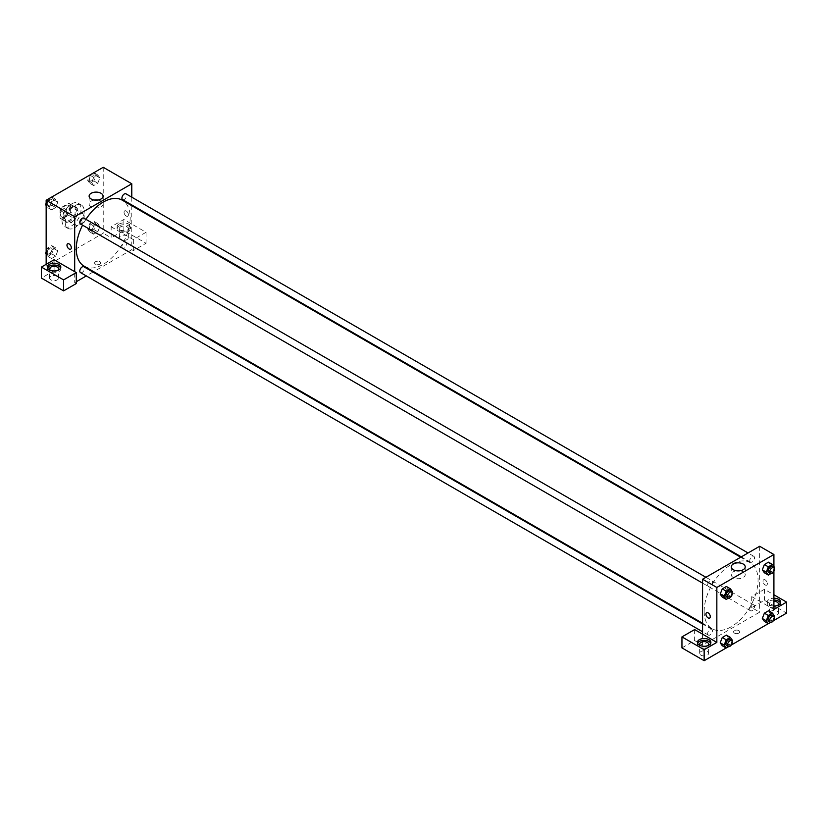 <?xml version="1.0" encoding="UTF-8"?>
<svg xmlns="http://www.w3.org/2000/svg" width="828" height="828" viewBox="0 0 828 828"><rect width="100%" height="100%" fill="white"/><g stroke="black" fill="none" stroke-linecap="round" stroke-linejoin="round"><path stroke-width="0.62" stroke-dasharray="4.14 3.1" d="M74.696 222.225A6.727 3.881 120 0 0 76.093 225.299A6.727 3.881 120 0 0 82.821 221.418A6.727 3.881 120 0 0 82.821 213.655A6.727 3.881 120 0 0 77.635 215.456A6.727 3.881 120 0 0 74.696 222.225M60.423 213.986A6.727 3.881 120 0 0 61.821 217.06A6.727 3.881 120 0 0 68.548 213.179A6.727 3.881 120 0 0 68.548 205.416A6.727 3.881 120 0 0 63.363 207.217A6.727 3.881 120 0 0 60.423 213.986M61.841 207.217L68.517 203.367A8.684 5.009 120 0 1 69.521 203.719A8.684 5.009 120 0 1 70.339 204.412L70.339 212.113A8.684 5.009 120 0 1 68.517 215.259L61.841 219.12A8.684 5.009 120 0 1 60.837 218.758A8.684 5.009 120 0 1 60.03 218.064L60.03 210.364A8.684 5.009 120 0 1 61.841 207.217L66.602 209.96L73.278 206.11L68.517 203.367M68.517 215.259L73.278 218.012L66.602 221.863L61.841 219.12M60.03 218.064L64.791 220.817L64.791 213.106L60.03 210.364M64.791 220.817A8.684 5.009 120 0 0 65.598 221.5A8.684 5.009 120 0 0 66.602 221.863M73.278 218.012A8.684 5.009 120 0 0 75.089 214.866L70.339 212.113M73.278 206.11A8.684 5.009 120 0 1 74.282 206.462A8.684 5.009 120 0 1 75.089 207.155L75.089 214.866M66.602 209.96A8.684 5.009 120 0 0 64.791 213.106M69.935 221.304A8.973 5.175 -60 0 1 65.453 221.749A8.973 5.175 -60 0 1 65.453 211.399A8.973 5.175 -60 0 1 74.427 206.213A8.973 5.175 -60 0 1 75.803 213.407A8.973 5.175 -60 0 1 69.935 221.304M71.529 222.225A8.973 5.175 120 0 0 77.387 214.317A8.973 5.175 120 0 0 76.01 207.135A8.973 5.175 120 0 0 69.097 209.536A8.973 5.175 120 0 0 65.184 218.561A8.973 5.175 120 0 0 67.037 222.67A8.973 5.175 120 0 0 71.529 222.225M75.089 207.155L70.339 204.412M62.007 220.393A13.455 7.762 120 0 0 64.801 226.551A13.455 7.762 120 0 0 78.256 218.789A13.455 7.762 120 0 0 78.256 203.253A13.455 7.762 120 0 0 67.886 206.855A13.455 7.762 120 0 0 62.007 220.393M65.184 222.225A13.455 7.762 120 0 0 67.968 228.383A13.455 7.762 120 0 0 81.423 220.61A13.455 7.762 120 0 0 81.423 205.085A13.455 7.762 120 0 0 71.053 208.687A13.455 7.762 120 0 0 65.184 222.225M51.584 250.273L55.704 247.893L57.763 250.822L55.704 256.131L51.584 258.512L49.525 255.583L51.584 250.273L55.704 247.893L57.763 250.822L55.693 256.131L51.584 258.512L49.514 255.583L51.584 250.273L47.62 247.986L51.74 245.606L53.799 248.535L51.74 253.844L47.62 256.225L46.161 254.144M51.584 201.649L55.704 199.269L57.763 202.198L55.704 207.507L51.584 209.888L49.525 206.948L51.584 201.649L55.704 199.269L57.763 202.187L55.693 207.507L51.584 209.888L49.514 206.959L51.584 201.649L47.662 199.382M89.724 231.912L87.664 228.983L89.724 223.674L93.843 221.293L95.903 224.222L93.843 229.532L89.724 231.912L93.688 234.2L91.629 231.271L93.688 225.961L97.807 223.581L99.867 226.51L97.807 231.819L93.688 234.2L97.807 231.819L99.877 226.51L97.807 223.581L93.688 225.961L91.629 231.271L93.699 234.189M103.231 167.297L103.231 233.206L46.161 266.161L46.161 264.329M89.776 175.07L93.688 177.327L97.807 174.956L99.867 177.885L97.807 183.195L93.688 185.565L91.629 182.636L93.688 177.327L97.807 174.956L99.877 177.875L97.807 183.195L93.688 185.565L91.629 182.646L93.699 177.337M126.229 211.005A3.084 1.78 -120 0 0 124.686 210.861A3.084 1.78 -120 0 0 124.686 214.421A3.084 1.78 -120 0 0 127.771 216.201A3.084 1.78 -120 0 0 128.237 213.727A3.084 1.78 -120 0 0 126.229 211.005M111.159 226.8L133.36 239.613L146.049 232.295L123.848 219.482L111.159 226.8L111.159 237.791L103.231 233.206M131.776 197.178L131.776 204.94M131.776 205.675L131.776 249.683L133.36 250.605L146.049 243.277L123.848 230.463L111.159 237.791M126.229 211.016A3.084 1.78 60 0 1 128.237 213.727A3.084 1.78 60 0 1 127.771 216.201A3.084 1.78 60 0 1 124.686 214.421A3.084 1.78 60 0 1 124.686 210.861A3.084 1.78 60 0 1 126.229 211.016M119.087 224.057A6.727 3.881 180 0 1 126.425 223.208A6.727 3.881 180 0 1 130.576 226.8A6.727 3.881 180 0 1 123.848 230.681A6.727 3.881 180 0 1 117.121 226.8A6.727 3.881 180 0 1 119.087 224.057M119.087 225.889A6.727 3.881 0 0 0 117.121 228.631A6.727 3.881 0 0 0 123.848 232.513A6.727 3.881 0 0 0 130.576 228.631A6.727 3.881 0 0 0 126.425 225.04A6.727 3.881 0 0 0 119.087 225.889M127.015 226.8A4.482 2.587 180 0 1 128.33 228.631A4.482 2.587 180 0 1 125.566 231.022A4.482 2.587 180 0 1 120.681 230.463A4.482 2.587 180 0 1 119.367 228.631A4.482 2.587 180 0 1 122.13 226.241A4.482 2.587 180 0 1 127.015 226.8M120.681 239.613A4.482 2.587 180 0 1 119.367 237.791A4.482 2.587 180 0 1 123.848 235.193A4.482 2.587 180 0 1 128.33 237.791A4.482 2.587 180 0 1 125.566 240.182A4.482 2.587 180 0 1 120.681 239.613M123.848 219.482L123.848 230.463M146.049 232.295L146.049 243.277M133.36 239.613L133.36 250.605M94.413 200.045A6.986 4.026 0 0 0 89.124 203.957A6.986 4.026 0 0 0 96.1 207.983A6.986 4.026 0 0 0 103.086 203.957A6.986 4.026 0 0 0 101.037 201.111A6.986 4.026 0 0 0 97.797 200.045M54.089 259.754L54.089 270.746L46.161 266.161M70.69 249.156L70.69 249.156A3.084 1.78 -120 0 0 70.69 245.595A3.084 1.78 -120 0 0 67.606 243.815L67.606 243.815M47.548 267.993A6.727 3.881 0 0 0 47.362 268.914A6.727 3.881 0 0 0 54.089 272.795A6.727 3.881 0 0 0 60.806 268.914A6.727 3.881 0 0 0 60.62 267.993M57.888 270.28A4.482 2.587 180 0 1 50.912 270.746A4.482 2.587 180 0 1 50.28 270.28M50.912 279.895A4.482 2.587 180 0 1 49.597 278.063A4.482 2.587 180 0 1 54.089 275.476A4.482 2.587 180 0 1 58.571 278.063A4.482 2.587 180 0 1 55.797 280.454A4.482 2.587 180 0 1 50.912 279.895M54.089 270.746L41.4 278.063M76.279 283.559L74.696 282.638L74.696 271.656M99.867 264.215A3.084 1.78 0 0 0 100.768 262.962A3.084 1.78 0 0 0 97.683 261.182A3.084 1.78 0 0 0 94.599 262.962A3.084 1.78 0 0 0 96.503 264.608A3.084 1.78 0 0 0 99.867 264.215A3.084 1.78 180 0 1 96.503 264.598A3.084 1.78 180 0 1 94.599 262.962A3.084 1.78 180 0 1 97.683 261.182A3.084 1.78 180 0 1 100.768 262.962A3.084 1.78 180 0 1 99.867 264.215M131.776 249.683L93.657 271.698M93.026 272.06L86.298 275.941M76.279 281.727L74.696 282.638M121.913 246.734A3.364 1.946 120 0 0 122.606 248.276A3.364 1.946 120 0 0 125.97 246.34A3.364 1.946 120 0 0 125.97 242.449A3.364 1.946 120 0 0 123.382 243.349A3.364 1.946 120 0 0 121.913 246.734M80.502 272.588A3.364 1.946 120 0 0 83.866 270.652A3.364 1.946 120 0 0 83.866 266.761M122.606 199.651A3.364 1.946 120 0 0 125.97 197.706A3.364 1.946 120 0 0 125.97 193.824M80.502 223.964A3.364 1.946 120 0 0 83.866 222.018A3.364 1.946 120 0 0 83.866 218.137M84.177 266.223A38.119 22.004 120 0 0 122.296 244.208A38.119 22.004 120 0 0 122.296 200.2M85.936 219.337A38.119 22.004 120 0 0 82.572 225.164M704.152 611.271A38.119 22.004 120 0 0 712.049 628.721A38.119 22.004 120 0 0 750.168 606.707A38.119 22.004 120 0 0 750.168 562.698A38.119 22.004 120 0 0 720.795 572.904A38.119 22.004 120 0 0 704.152 611.271M707.671 584.92A3.364 1.946 -60 0 1 709.141 581.535A3.364 1.946 -60 0 1 711.728 580.635A3.364 1.946 -60 0 1 712.432 582.177A3.364 1.946 -60 0 1 710.962 585.562A3.364 1.946 -60 0 1 708.364 586.462A3.364 1.946 -60 0 1 707.671 584.92M749.785 609.232A3.364 1.946 120 0 0 750.478 610.774A3.364 1.946 120 0 0 753.842 608.839A3.364 1.946 120 0 0 753.842 604.947A3.364 1.946 120 0 0 751.255 605.848A3.364 1.946 120 0 0 749.785 609.232M707.671 633.555A3.364 1.946 120 0 0 708.364 635.086A3.364 1.946 120 0 0 711.728 633.151A3.364 1.946 120 0 0 711.728 629.259A3.364 1.946 120 0 0 709.141 630.16A3.364 1.946 120 0 0 707.671 633.555M749.785 560.608A3.364 1.946 120 0 0 750.478 562.15A3.364 1.946 120 0 0 753.842 560.204A3.364 1.946 120 0 0 753.842 556.323A3.364 1.946 120 0 0 751.255 557.223A3.364 1.946 120 0 0 749.785 560.608M702.568 634.155L702.568 645.136L759.649 612.182L751.72 607.607L764.399 600.279L786.6 613.103M759.649 546.273L759.649 612.182M734.477 633.12A3.084 1.78 0 0 0 737.831 633.513A3.084 1.78 0 0 0 739.735 631.867A3.084 1.78 0 0 0 736.651 630.087A3.084 1.78 0 0 0 733.577 631.867A3.084 1.78 0 0 0 734.477 633.12A3.084 1.78 180 0 1 733.577 631.867A3.084 1.78 180 0 1 736.651 630.087A3.084 1.78 180 0 1 739.735 631.867A3.084 1.78 180 0 1 737.831 633.513A3.084 1.78 180 0 1 734.477 633.12M770.744 614.935A4.482 2.587 0 0 0 775.629 615.494A4.482 2.587 0 0 0 778.403 613.103A4.482 2.587 0 0 0 773.911 610.515A4.482 2.587 0 0 0 769.429 613.103A4.482 2.587 0 0 0 770.744 614.935M700.985 655.207A4.482 2.587 0 0 0 705.87 655.766A4.482 2.587 0 0 0 708.633 653.375A4.482 2.587 0 0 0 704.152 650.787A4.482 2.587 0 0 0 699.67 653.375A4.482 2.587 0 0 0 700.985 655.207M726.177 647.982L731.248 645.053M768.291 623.67L773.362 620.741M681.951 647.889L694.64 640.561L702.568 645.136M777.72 605.32A4.482 2.587 180 0 1 770.744 605.775A4.482 2.587 180 0 1 769.429 603.943A4.482 2.587 180 0 1 773.911 601.356M773.911 600.062A6.727 3.881 0 0 0 769.16 601.2A6.727 3.881 0 0 0 767.194 603.943A6.727 3.881 0 0 0 773.911 607.824A6.727 3.881 0 0 0 780.638 603.943A6.727 3.881 0 0 0 780.452 603.032M773.911 606.003A6.727 3.881 180 0 1 767.194 602.111A6.727 3.881 180 0 1 769.16 599.368A6.727 3.881 180 0 1 773.911 598.23M707.95 645.592A4.482 2.587 180 0 1 700.985 646.057A4.482 2.587 180 0 1 700.353 645.592M697.611 643.304A6.727 3.881 0 0 0 697.424 644.225A6.727 3.881 0 0 0 704.152 648.107A6.727 3.881 0 0 0 710.879 644.225A6.727 3.881 0 0 0 710.693 643.304M694.64 629.58L694.64 640.561M773.911 609.439L751.72 596.626L764.399 589.298L773.911 594.794M764.399 589.298L764.399 600.279M751.72 596.626L751.72 607.607M762.309 618.485L764.379 613.175M770.547 613.724L768.487 610.795L770.557 613.714L768.487 619.034L764.368 621.414L768.487 619.034L770.547 613.724L774.511 616.011M770.547 565.1L768.487 570.409L764.368 572.779L768.487 570.409L770.547 565.1L768.487 562.171L770.547 565.1L774.511 567.387M762.309 569.85L764.379 564.541M728.443 589.401L726.384 586.483L728.443 589.412L726.373 594.721L722.264 597.102L726.384 594.721L728.443 589.412L732.407 591.699M720.205 594.162L722.264 588.863M720.205 642.797L722.264 637.488M728.443 638.036L726.384 635.107L728.443 638.036L726.373 643.346L722.264 645.726L726.384 643.346L728.443 638.036L732.407 640.323M773.911 566.528L773.911 571.165M736.547 570.782A6.986 4.026 0 0 0 731.259 574.694A6.986 4.026 0 0 0 738.245 578.72A6.986 4.026 0 0 0 745.221 574.694A6.986 4.026 0 0 0 743.182 571.837A6.986 4.026 0 0 0 739.932 570.782M709.658 618.061L709.658 618.061A3.084 1.78 -120 0 0 709.658 614.5A3.084 1.78 -120 0 0 706.574 612.72L706.574 612.72M765.196 579.921A3.084 1.78 -120 0 0 763.654 579.766A3.084 1.78 -120 0 0 763.654 583.326A3.084 1.78 -120 0 0 766.738 585.106A3.084 1.78 -120 0 0 767.214 582.633A3.084 1.78 -120 0 0 765.196 579.921A3.084 1.78 60 0 1 767.204 582.633A3.084 1.78 60 0 1 766.738 585.106A3.084 1.78 60 0 1 763.654 583.326A3.084 1.78 60 0 1 763.654 579.766A3.084 1.78 60 0 1 765.196 579.921M732.045 592.62L730.348 597.009L728.557 598.044M726.601 596.988A3.364 1.946 120 0 0 729.965 595.053A3.364 1.946 120 0 0 729.965 591.161M730.348 597.009L726.384 594.721M774.159 568.308L772.452 572.697L770.671 573.732M768.715 572.676A3.364 1.946 120 0 0 772.079 570.73A3.364 1.946 120 0 0 772.079 566.849M772.452 572.697L768.487 570.409M732.045 641.255L730.348 645.633L728.557 646.668M726.601 645.612A3.364 1.946 120 0 0 729.965 643.677A3.364 1.946 120 0 0 729.965 639.796M730.348 645.633L726.384 643.346M774.159 616.943L772.452 621.321L770.671 622.356M768.715 621.3A3.364 1.946 120 0 0 772.079 619.365A3.364 1.946 120 0 0 772.079 615.473M772.452 621.321L768.487 619.034M51.74 196.981L53.799 199.91L51.74 205.22L47.62 207.59L46.161 205.52M46.161 203.119L47.589 199.424M47.3 203.657A3.364 1.946 120 0 0 47.993 205.199A3.364 1.946 120 0 0 51.357 203.253A3.364 1.946 120 0 0 51.357 199.372A3.364 1.946 120 0 0 48.769 200.272A3.364 1.946 120 0 0 47.3 203.657A3.364 1.946 120 0 0 47.983 205.189A3.364 1.946 120 0 0 51.346 203.253A3.364 1.946 120 0 0 51.346 199.362A3.364 1.946 120 0 0 48.748 200.262A3.364 1.946 120 0 0 47.289 203.657M57.763 202.198L53.799 199.91M55.704 207.507L51.74 205.22M51.584 209.888L47.62 207.59M49.525 206.948L46.161 205.013M55.704 199.269L51.781 197.002M93.843 172.669L95.903 175.598L93.843 180.908L89.724 183.278L87.664 180.349L89.703 175.112M89.414 179.345A3.364 1.946 120 0 0 90.107 180.887A3.364 1.946 120 0 0 93.471 178.941A3.364 1.946 120 0 0 93.471 175.06A3.364 1.946 120 0 0 90.873 175.96A3.364 1.946 120 0 0 89.414 179.345M99.867 177.885L95.903 175.598M97.807 183.195L93.843 180.908M93.688 185.565L89.724 183.278M91.629 182.636L87.664 180.349M97.807 174.956L93.895 172.69M89.393 179.334A3.364 1.946 120 0 0 90.097 180.877A3.364 1.946 120 0 0 93.46 178.941A3.364 1.946 120 0 0 93.46 175.05A3.364 1.946 120 0 0 90.863 175.95A3.364 1.946 120 0 0 89.393 179.334M46.161 251.743L47.62 247.986M47.3 252.281A3.364 1.946 120 0 0 47.993 253.823A3.364 1.946 120 0 0 51.357 251.888A3.364 1.946 120 0 0 51.357 247.996A3.364 1.946 120 0 0 48.769 248.897A3.364 1.946 120 0 0 47.3 252.281A3.364 1.946 120 0 0 47.983 253.823A3.364 1.946 120 0 0 51.346 251.878A3.364 1.946 120 0 0 51.346 247.996A3.364 1.946 120 0 0 48.748 248.897A3.364 1.946 120 0 0 47.289 252.281M57.763 250.822L53.799 248.535M55.704 256.131L51.74 253.844M51.584 258.512L47.62 256.225M49.525 255.583L46.161 253.637M55.704 247.893L51.74 245.606M89.414 227.969A3.364 1.946 120 0 0 90.107 229.511A3.364 1.946 120 0 0 93.471 227.576A3.364 1.946 120 0 0 93.471 223.684A3.364 1.946 120 0 0 90.873 224.585A3.364 1.946 120 0 0 89.414 227.969M99.867 226.51L95.903 224.222M97.807 231.819L93.843 229.532M91.629 231.271L87.664 228.983M93.688 225.961L89.724 223.674M97.807 223.581L93.843 221.293M89.393 227.969A3.364 1.946 120 0 0 90.097 229.501A3.364 1.946 120 0 0 93.46 227.565A3.364 1.946 120 0 0 93.46 223.684A3.364 1.946 120 0 0 90.863 224.585A3.364 1.946 120 0 0 89.393 227.969M61.821 217.06L76.093 225.299M68.548 205.416L82.821 213.655M76.01 207.135L74.427 206.213M67.037 222.67L65.453 221.749M74.282 206.462L69.521 203.719M65.598 221.5L60.837 218.758M81.423 205.085L78.256 203.253M67.968 228.383L64.801 226.551M117.121 226.8L117.121 228.631M130.576 226.8L130.576 228.631M128.33 237.791L128.33 228.631M119.367 237.791L119.367 228.631M89.124 196.132L89.124 203.957M103.086 196.132L103.086 203.957M47.362 267.082L47.362 268.914M60.806 267.082L60.806 268.914M58.571 278.063L58.571 268.914M49.597 278.063L49.597 268.914M750.168 562.698L740.687 557.223M712.049 628.721L702.568 623.246M702.568 583.109L708.364 586.462M705.932 577.292L711.728 580.635M753.842 604.947L125.97 242.449M750.478 610.774L122.606 248.276M711.728 629.259L702.568 623.97M708.364 635.086L702.568 631.743M753.842 556.323L748.046 552.969M750.478 562.15L741.319 556.861M778.403 613.103L778.403 603.943M769.429 613.103L769.429 603.943M767.194 602.111L767.194 603.943M780.638 602.111L780.638 603.943M708.633 653.375L708.633 644.225M699.67 653.375L699.67 644.225M697.424 642.393L697.424 644.225M710.879 642.393L710.879 644.225M731.259 566.87L731.259 574.694M745.221 566.87L745.221 574.694"/><path stroke-width="1.24" d="M46.161 264.329L46.161 200.252L103.231 167.297L131.776 183.775L131.776 197.178M131.776 204.94L131.776 205.675M101.037 193.286A6.986 4.026 180 0 1 103.086 196.132A6.986 4.026 180 0 1 96.1 200.169A6.986 4.026 180 0 1 89.124 196.132A6.986 4.026 180 0 1 93.429 192.406A6.986 4.026 180 0 1 101.037 193.286M74.696 271.656L54.089 259.754L41.4 267.082L63.601 279.895L76.279 272.567L74.696 271.656L74.696 216.729L46.161 200.252M74.696 216.729L131.776 183.775M97.797 200.045A6.986 4.026 0 0 0 94.413 200.045M67.606 243.815A3.084 1.78 -120 0 0 67.13 246.278A3.084 1.78 -120 0 0 69.148 249A3.084 1.78 60 0 1 67.13 246.278A3.084 1.78 60 0 1 67.606 243.815A3.084 1.78 60 0 1 70.69 245.595A3.084 1.78 60 0 1 70.69 249.156A3.084 1.78 60 0 1 69.148 249A3.084 1.78 -120 0 0 70.69 249.156M49.328 264.329A6.727 3.881 180 0 1 56.656 263.49A6.727 3.881 180 0 1 60.806 267.082A6.727 3.881 180 0 1 54.089 270.963A6.727 3.881 180 0 1 47.362 267.082A6.727 3.881 180 0 1 49.328 264.329M60.62 267.993A6.727 3.881 0 0 0 55.9 265.167A6.727 3.881 0 0 0 49.328 266.161A6.727 3.881 0 0 0 47.548 267.993M50.28 270.28A4.482 2.587 180 0 1 49.597 268.914A4.482 2.587 180 0 1 52.371 266.512A4.482 2.587 180 0 1 57.256 267.082A4.482 2.587 180 0 1 58.571 268.914A4.482 2.587 180 0 1 57.888 270.28M41.4 267.082L41.4 278.063L63.601 290.876L76.279 283.559L76.279 272.567M63.601 279.895L63.601 290.876M93.657 271.698L93.026 272.06M86.298 275.941L76.279 281.727M702.568 623.97L83.866 266.761A3.364 1.946 120 0 0 81.268 267.672A3.364 1.946 120 0 0 79.798 271.056A3.364 1.946 120 0 0 80.502 272.588L702.568 631.743M748.046 552.969L125.97 193.824A3.364 1.946 120 0 0 123.382 194.725A3.364 1.946 120 0 0 121.913 198.109A3.364 1.946 120 0 0 122.606 199.651L741.319 556.861M705.932 577.292L83.866 218.137A3.364 1.946 120 0 0 81.268 219.037A3.364 1.946 120 0 0 79.798 222.421A3.364 1.946 120 0 0 80.502 223.964L702.568 583.109M82.572 225.164A38.119 22.004 120 0 0 76.279 248.773A38.119 22.004 120 0 0 84.177 266.223L702.568 623.246M740.687 557.223L122.296 200.2A38.119 22.004 120 0 0 85.936 219.337M702.568 634.155L694.64 629.58L681.951 636.898L704.152 649.711L716.841 642.393L702.568 634.155L702.568 579.227L759.649 546.273L773.911 554.512L773.911 566.528M681.951 636.898L681.951 647.889L704.152 660.703L726.177 647.982M731.248 645.053L768.291 623.67M773.362 620.741L786.6 613.103L786.6 602.111L773.911 609.439L773.911 571.165M773.911 601.356A4.482 2.587 180 0 1 777.088 602.111A4.482 2.587 180 0 1 778.403 603.943A4.482 2.587 180 0 1 777.72 605.32M780.452 603.032A6.727 3.881 0 0 0 773.911 600.062M773.911 598.23A6.727 3.881 180 0 1 780.638 602.111A6.727 3.881 180 0 1 773.911 606.003M700.353 645.592A4.482 2.587 180 0 1 699.67 644.225A4.482 2.587 180 0 1 704.152 641.638A4.482 2.587 180 0 1 708.633 644.225A4.482 2.587 180 0 1 707.95 645.592M710.693 643.304A6.727 3.881 0 0 0 705.973 640.489A6.727 3.881 0 0 0 699.391 641.472A6.727 3.881 0 0 0 697.611 643.304M699.391 639.651A6.727 3.881 180 0 1 706.729 638.802A6.727 3.881 180 0 1 710.879 642.393A6.727 3.881 180 0 1 704.152 646.275A6.727 3.881 180 0 1 697.424 642.393A6.727 3.881 180 0 1 699.391 639.651M704.152 649.711L704.152 660.703M773.911 594.794L786.6 602.111M768.332 615.463L764.368 613.175L768.487 610.795L764.368 613.175L762.309 618.485L764.368 621.414L762.309 618.485L766.273 620.772L768.332 615.463L772.452 613.082L774.511 616.011L774.159 616.943M770.671 573.732L768.332 575.077L764.368 572.779L762.309 569.861L764.368 564.541L768.487 562.171L764.368 564.541L768.332 566.838L772.452 564.458L774.511 567.387L774.159 568.308M728.557 598.044L726.228 599.389L722.264 597.102L720.194 594.173M726.228 599.389L724.169 596.46L726.228 591.151L722.264 588.863L726.384 586.483L722.264 588.863L720.205 594.162L722.264 597.102M726.228 639.775L722.264 637.488L726.384 635.107L722.264 637.488L720.205 642.797L722.264 645.726L720.205 642.797L724.169 645.084L726.228 639.775L730.348 637.394L732.407 640.323L732.045 641.255M716.841 642.393L716.841 587.466L773.911 554.512M743.182 564.023A6.986 4.026 180 0 1 745.221 566.87A6.986 4.026 180 0 1 738.245 570.906A6.986 4.026 180 0 1 731.259 566.87A6.986 4.026 180 0 1 735.574 563.144A6.986 4.026 180 0 1 743.182 564.023M716.841 587.466L702.568 579.227M739.932 570.782A6.986 4.026 0 0 0 736.547 570.782M706.574 612.72A3.084 1.78 -120 0 0 706.108 615.183A3.084 1.78 -120 0 0 708.116 617.905A3.084 1.78 60 0 1 706.098 615.183A3.084 1.78 60 0 1 706.574 612.72A3.084 1.78 60 0 1 709.658 614.5A3.084 1.78 60 0 1 709.658 618.061A3.084 1.78 60 0 1 708.116 617.905A3.084 1.78 -120 0 0 709.658 618.061M726.228 591.151L730.348 588.77L732.407 591.699L732.045 592.62M731.548 592.082L729.965 591.161A3.364 1.946 120 0 0 727.377 592.061A3.364 1.946 120 0 0 725.908 595.446A3.364 1.946 120 0 0 726.601 596.988L728.185 597.909A3.364 1.946 120 0 0 731.548 595.963A3.364 1.946 120 0 0 731.548 592.082A3.364 1.946 120 0 0 728.961 592.983A3.364 1.946 120 0 0 727.491 596.367A3.364 1.946 120 0 0 728.185 597.909M724.169 596.46L720.205 594.162M730.348 588.77L726.384 586.483M768.332 575.077L766.273 572.138L768.332 566.838M773.662 567.77L772.079 566.849A3.364 1.946 120 0 0 769.481 567.749A3.364 1.946 120 0 0 768.022 571.134A3.364 1.946 120 0 0 768.715 572.676L770.299 573.597A3.364 1.946 120 0 0 773.662 571.651A3.364 1.946 120 0 0 773.662 567.77A3.364 1.946 120 0 0 771.075 568.67A3.364 1.946 120 0 0 769.605 572.055A3.364 1.946 120 0 0 770.299 573.597M764.368 572.779L762.309 569.85L766.273 572.138M772.452 564.458L768.487 562.171M728.557 646.668L726.228 648.014L724.169 645.084M731.548 640.706L729.965 639.796A3.364 1.946 120 0 0 727.377 640.696A3.364 1.946 120 0 0 725.908 644.08A3.364 1.946 120 0 0 726.601 645.612L728.185 646.533A3.364 1.946 120 0 0 731.548 644.588A3.364 1.946 120 0 0 731.548 640.706A3.364 1.946 120 0 0 728.961 641.607A3.364 1.946 120 0 0 727.491 644.991A3.364 1.946 120 0 0 728.185 646.533M726.228 648.014L722.264 645.726M730.348 637.394L726.384 635.107M770.671 622.356L768.332 623.701L766.273 620.772M773.662 616.394L772.079 615.473A3.364 1.946 120 0 0 769.481 616.384A3.364 1.946 120 0 0 768.022 619.768A3.364 1.946 120 0 0 768.715 621.3L770.299 622.221A3.364 1.946 120 0 0 773.662 620.275A3.364 1.946 120 0 0 773.662 616.394A3.364 1.946 120 0 0 771.075 617.295A3.364 1.946 120 0 0 769.605 620.679A3.364 1.946 120 0 0 770.299 622.221M768.332 623.701L764.368 621.414M772.452 613.082L768.487 610.795M46.161 205.52L45.561 204.661L46.161 203.119M47.589 199.424L51.781 197.002M46.161 205.013L45.561 204.661M89.703 175.112L93.895 172.69M46.161 254.144L45.561 253.296L46.161 251.743M46.161 253.637L45.561 253.296"/></g></svg>
